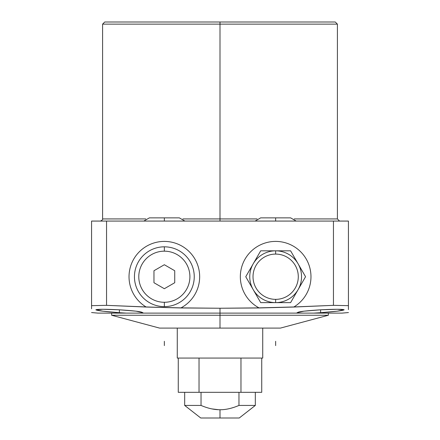 <?xml version="1.0" encoding="UTF-8"?>
<svg xmlns="http://www.w3.org/2000/svg" width="440" height="440" viewBox="0 0 440 440"><rect width="100%" height="100%" fill="white"/><g stroke="black" fill="none" stroke-linecap="round" stroke-linejoin="round"><path stroke-width="0.66" d="M261.74 358.067L261.74 392.315L240.972 392.315L255.321 392.315L255.321 405.433L238.964 405.433L255.321 405.433L239.25 418L220 418L239.25 418L220 418L220 409.75C214.055 409.75 207.735 408.309 201.036 405.433L201.036 392.315L201.036 405.433L184.679 405.433L201.036 405.433C207.735 408.309 214.055 409.75 220 409.75L220 418L200.75 418L184.679 405.433L184.679 392.315M238.964 392.315L238.964 405.433C232.199 408.326 225.88 409.767 220 409.75C225.88 409.767 232.199 408.326 238.964 405.433C232.199 408.326 225.88 409.767 220 409.75C214.055 409.75 207.735 408.309 201.036 405.433C179.597 405.433 179.597 405.433 201.036 405.433L201.036 392.315M211.844 408.898L218.768 409.734M220 22L335.269 22L220 22L220 218.928L182.875 218.928L220 218.928L220 24.14L337.409 24.14L102.592 24.14L220 24.14L220 22L104.731 22L335.269 22L107.624 22L332.376 22L220 22L220 24.14L105.534 24.14L334.466 24.14L220 24.14L220 221.073M262.724 328.097L262.724 358.067L262.724 328.097L262.724 358.067L177.276 358.067L177.276 328.097L177.276 358.067L177.276 328.097L164.175 328.097L280.423 328.097L328.356 315.255L220 315.255L328.356 315.255L328.356 313.115L97.988 313.115L91.57 312.554M91.57 308.798L91.57 221.073L106.552 221.073L91.57 221.073L91.57 305.657L106.552 305.344L106.552 221.073L348.43 221.073L91.57 221.073L91.57 308.798L91.57 305.657L106.552 305.344L106.552 221.073L333.449 221.073L333.449 305.344L293.92 306.955A35.321 35.321 0 0 0 302.154 253.374A35.321 35.321 0 0 0 247.962 254.804A35.321 35.321 0 0 0 259.006 307.874L220 308.242L180.994 307.874A35.321 35.321 0 0 0 192.038 254.804A35.321 35.321 0 0 0 137.847 253.374A35.321 35.321 0 0 0 146.08 306.955L106.552 305.344L146.234 307.043L180.829 307.962L220 308.242L259.171 307.962L293.766 307.043L333.449 305.344L348.43 305.657L348.43 221.073L333.449 221.073L333.449 305.344L348.43 305.657L348.43 308.798L348.43 221.073L348.43 309.573M104.731 22L102.592 24.14L102.592 218.928L145.816 218.928L102.592 218.928C103.043 219.406 102.328 220.121 100.452 221.073M335.269 22L337.409 24.14L337.409 218.928L294.184 218.928L337.409 218.928L339.548 221.073M257.125 218.928L220 218.928L257.125 218.928M348.43 312.554L342.012 313.115L313.759 313.115L320.606 312.702C334.928 311.625 342.777 310.662 344.152 309.804C342.733 309.106 334.884 309.111 320.606 309.81L322.883 309.689L320.606 309.81C303.006 310.932 295.499 312.032 298.078 313.115L220 313.115L220 308.242L220 313.115L141.922 313.115C144.513 312.037 137 310.932 119.394 309.81C105.111 309.111 97.262 309.106 95.849 309.804C97.218 310.662 105.067 311.625 119.394 312.702L126.242 313.115L141.922 313.115L142.94 312.702L136.048 311.173L119.394 309.81L102.773 309.282L95.849 309.804L102.707 311.168L119.394 312.702L119.394 309.81L119.394 312.702L125.428 313.071M326.051 309.546L330.396 309.392L326.051 309.546M344.152 309.804L338.437 311.025L344.152 309.804L337.216 309.282L320.606 309.81L303.958 311.173L297.061 312.702L298.078 313.115L313.759 313.115L320.606 312.702L320.606 309.81L320.606 312.702L337.288 311.168L344.152 309.804M336.826 311.223L330.655 311.877L336.826 311.223M105.71 311.509L102.344 311.124M106.552 221.073L106.552 305.344L146.234 307.043L180.994 307.874A35.321 35.321 0 0 0 192.038 254.804A35.321 35.321 0 0 0 137.847 253.374A35.321 35.321 0 0 0 146.08 306.955L180.829 307.962L220 308.242L259.171 307.962L293.92 306.955A35.321 35.321 0 0 0 302.154 253.374A35.321 35.321 0 0 0 247.962 254.804A35.321 35.321 0 0 0 259.006 307.874A35.321 35.321 0 0 1 247.962 254.804A35.321 35.321 0 0 1 302.154 253.374A35.321 35.321 0 0 1 293.92 306.955L333.449 305.344L333.449 221.073M177.276 358.067L241.555 358.067L240.972 358.067L240.972 392.315L240.972 358.067L240.972 392.315L178.261 392.315L178.261 358.067L177.276 358.067L262.724 358.067M199.029 358.067L199.029 392.315L199.029 358.067L199.029 392.315L240.972 392.315L199.029 392.315M141.922 313.115L220 313.115L220 315.255L220 313.115L220 315.255L111.645 315.255L220 315.255L220 328.097L220 315.255L220 328.097L159.577 328.097L111.645 315.255L111.645 313.115L141.922 313.115C144.513 312.037 137 310.932 119.394 309.81C105.111 309.111 97.262 309.106 95.849 309.804C97.218 310.662 105.067 311.625 119.394 312.702L126.242 313.115M275.655 254.089A22.633 22.633 0 0 0 253.017 276.727A22.633 22.633 0 0 0 275.655 299.36A22.633 22.633 0 0 0 298.287 276.727A22.633 22.633 0 0 0 275.655 254.089A22.633 22.633 0 0 0 253.017 276.727A22.633 22.633 0 0 0 275.655 299.36L275.655 302.621L260.7 302.621L245.751 276.727L260.7 250.828L290.604 250.828L305.558 276.727L290.604 302.621L275.655 302.621A25.9 25.9 0 0 1 253.226 263.774A25.9 25.9 0 0 1 275.655 250.828L275.655 254.089L275.655 250.828A25.9 25.9 0 0 1 298.084 263.774L290.604 250.828L260.7 250.828L253.226 263.774A25.9 25.9 0 0 1 298.084 263.774A25.9 25.9 0 0 1 275.655 302.621L290.604 302.621L305.558 276.727L298.095 263.802A25.9 25.9 0 0 1 275.655 302.621A25.9 25.9 0 0 1 253.226 263.774L245.751 276.727L260.7 302.621L275.655 302.621L275.655 299.36A22.633 22.633 0 0 0 298.287 276.727A22.633 22.633 0 0 0 275.655 254.089A22.633 22.633 0 0 0 256.053 288.041A22.633 22.633 0 0 0 295.257 288.041A22.633 22.633 0 0 0 275.655 254.089L275.655 250.828L260.7 250.828L245.751 276.727L260.7 302.621L290.604 302.621L305.558 276.727L290.604 250.828L275.655 250.828A25.9 25.9 0 0 1 298.084 289.674A25.9 25.9 0 0 1 253.226 289.674A25.9 25.9 0 0 1 275.655 250.828M164.346 251.169A25.559 25.559 0 0 0 138.787 276.727A25.559 25.559 0 0 0 164.346 302.28A25.559 25.559 0 0 0 189.904 276.727A25.559 25.559 0 0 0 164.346 251.169L164.346 246.824A29.904 29.904 0 0 1 194.249 276.727A29.904 29.904 0 0 1 164.346 306.625L164.346 302.28A25.559 25.559 0 0 0 189.904 276.727A25.559 25.559 0 0 0 164.346 251.169A25.559 25.559 0 0 0 138.787 276.727A25.559 25.559 0 0 0 164.346 302.28L164.346 306.625A29.904 29.904 0 0 0 194.249 276.727A29.904 29.904 0 0 0 164.346 246.824L164.346 251.169L164.346 246.824A29.904 29.904 0 0 0 134.442 276.727A29.904 29.904 0 0 0 164.346 306.625A29.904 29.904 0 0 1 134.442 276.727A29.904 29.904 0 0 1 164.346 246.824M174.73 270.732L174.73 282.722L164.346 288.717L153.962 282.722L153.962 270.732L164.346 264.732L174.73 270.732L174.73 282.722L164.346 288.717L153.962 282.722L153.962 270.732L164.346 264.732L174.73 270.732L164.346 264.732L153.962 270.732L153.962 282.722L164.346 288.717L174.73 282.722L174.73 270.732M184.888 221.073L179.328 217.861L164.346 217.861L164.346 221.073L164.346 217.861L149.369 217.861L143.803 221.073M275.655 221.073L275.655 217.861L275.655 221.073M220 418L220 409.75L221.689 409.717M231.187 408.166L233.299 407.539M293.92 306.955L259.006 307.874M348.43 305.657L333.449 305.344M328.3 312.092L327.882 312.131M313.759 313.115L320.606 312.702C334.928 311.625 342.777 310.662 344.152 309.804C342.733 309.106 334.884 309.111 320.606 309.81C303.006 310.932 295.499 312.032 298.078 313.115L313.759 313.115M298.078 313.115L220 313.115L220 308.242M106.552 305.344L91.57 305.657M320.606 312.702L320.606 309.81M119.394 312.702L119.394 309.81M164.346 302.28A25.559 25.559 0 0 0 186.478 263.945A25.559 25.559 0 0 0 142.214 263.945A25.559 25.559 0 0 0 164.346 302.28L164.346 306.625A29.904 29.904 0 0 0 190.245 261.773A29.904 29.904 0 0 0 138.452 261.773A29.904 29.904 0 0 0 164.346 306.625M238.964 405.433C260.403 405.433 260.403 405.433 238.964 405.433M146.08 306.955A35.321 35.321 0 0 1 137.847 253.374A35.321 35.321 0 0 1 192.038 254.804A35.321 35.321 0 0 1 180.994 307.874M255.321 392.315L240.972 392.315M275.655 299.36L275.655 302.621M275.655 345.587L275.655 341.303L275.655 345.587M164.346 345.587L164.346 341.303L164.346 345.587M255.112 221.073L260.673 217.861L290.631 217.861L296.197 221.073"/></g></svg>
